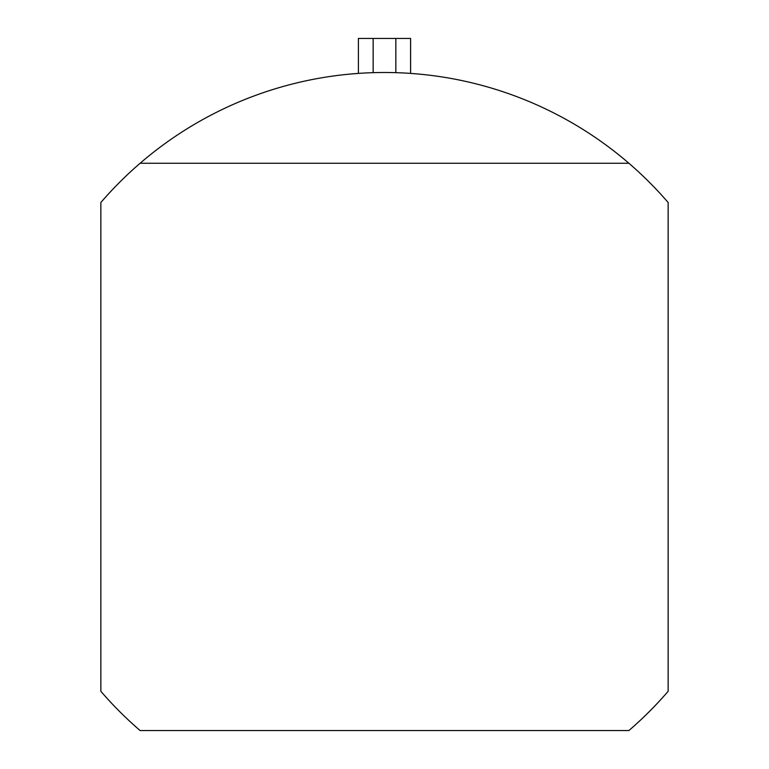 <?xml version="1.0" encoding="UTF-8"?>
<svg xmlns="http://www.w3.org/2000/svg" width="769" height="769" viewBox="0 0 769 769"><rect width="100%" height="100%" fill="white"/><g stroke="black" fill="none" stroke-linecap="round" stroke-linejoin="round"><path stroke-width="1.15" d="M418.538 74.035L410.588 73.401L410.588 38.45L358.412 38.45L358.412 73.401L350.462 74.035M395.843 72.661L395.843 38.45M140.102 163.259A374.416 374.416 0 0 1 628.898 163.259L140.102 163.259A374.416 374.416 0 0 0 100.854 202.507L100.854 691.302A374.416 374.416 0 0 0 140.102 730.55L628.898 730.55A374.416 374.416 0 0 0 668.146 691.302L668.146 202.507A374.416 374.416 0 0 0 628.898 163.259M373.157 72.661L373.157 38.45"/></g></svg>
